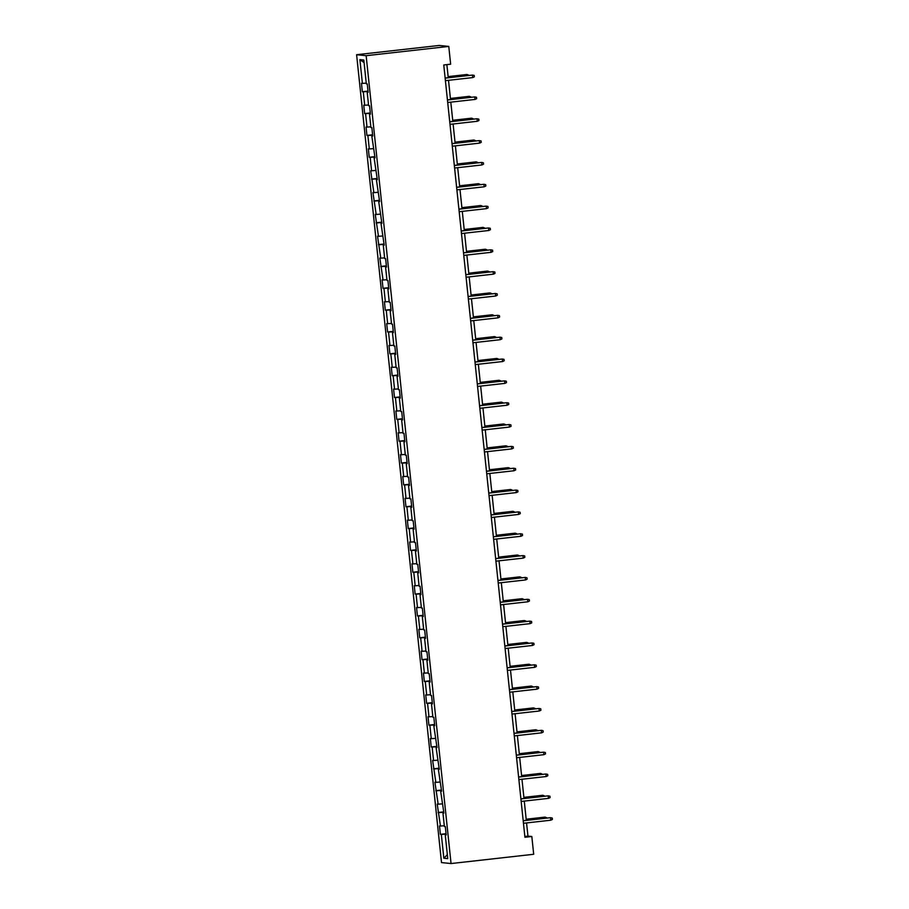 <?xml version="1.0" encoding="UTF-8"?>
<svg xmlns="http://www.w3.org/2000/svg" width="909" height="909" viewBox="0 0 909 909"><rect width="100%" height="100%" fill="white"/><g stroke="black" fill="none" stroke-linecap="round" stroke-linejoin="round"><path stroke-width="1.36" d="M356.601 54.722L441.513 862.584L451.057 863.55L366.145 55.688L356.601 54.722L439.24 45.45L448.773 46.416L366.145 55.688M446.171 834.689L445.251 834.837L446.194 834.939L445.308 826.542L444.376 826.44L442.956 812.998L443.899 813.101L440.66 791.16L441.604 791.25L438.365 769.321L439.308 769.412L436.07 747.471L437.013 747.573L433.775 725.632L434.718 725.734L433.832 717.326L432.889 717.235L431.48 703.793L432.423 703.884L431.536 695.487L430.593 695.396L429.184 681.955L430.127 682.045L429.241 673.649L428.298 673.546L426.889 660.104L427.832 660.207L426.946 651.81L426.003 651.708L424.594 638.266L425.537 638.368L424.651 629.96L423.708 629.869L422.299 616.427L423.242 616.518L422.355 608.121L421.412 608.03L420.003 594.588L420.947 594.679L420.06 586.282L419.117 586.18L417.708 572.738L418.651 572.84L417.765 564.432L416.822 564.341L415.413 550.899L416.356 551.002L415.47 542.593L414.527 542.503L413.118 529.061L414.061 529.152L413.175 520.755L412.231 520.664L410.823 507.222L411.766 507.313L410.879 498.916L409.936 498.814L408.527 485.372L409.47 485.474L408.584 477.066L407.641 476.975L406.232 463.533L407.175 463.635L406.289 455.227L405.346 455.136L403.937 441.694L404.88 441.785L403.994 433.388L403.051 433.298L401.642 419.856L402.573 419.947L401.698 411.55L400.755 411.447L399.346 398.006L400.278 398.108L399.403 389.7L398.46 389.609L397.051 376.167L397.983 376.269L397.108 367.861L396.165 367.77L394.756 354.328L395.688 354.419L394.813 346.022L393.87 345.931L392.461 332.489L393.392 332.58L392.518 324.183L391.574 324.081L390.154 310.639L391.097 310.742L390.222 302.333L389.279 302.243L387.859 288.801L388.802 288.892L387.927 280.495L386.984 280.404L385.564 266.962L386.507 267.053L385.632 258.656L384.689 258.554L383.268 245.123L384.212 245.214L380.973 223.273L381.916 223.375L378.678 201.434L379.621 201.525L376.383 179.596L377.326 179.687L374.088 157.757L375.031 157.848L371.792 135.907L372.735 136.009L371.849 127.601L370.906 127.51L369.497 114.068L370.44 114.159L369.554 105.762L368.611 105.671L367.202 92.229L368.145 92.32L367.259 83.923L366.316 83.821L363.816 60.028L359.896 59.63L364.089 62.619M445.251 834.837L447.762 858.641L443.842 858.244L441.331 834.439L440.399 834.348L446.069 833.712M359.896 59.63L362.396 83.423L361.464 83.333L362.339 91.729L363.282 91.832L364.702 105.274L363.759 105.171L364.634 113.58L365.577 113.67L366.997 127.112L366.054 127.01L366.929 135.418L367.872 135.509L369.293 148.951L368.35 148.86L369.224 157.257L370.168 157.348L371.588 170.79L370.645 170.699L373.883 192.64L372.94 192.538L376.178 214.479L375.235 214.388L378.474 236.317L377.53 236.226L380.769 258.156L379.826 258.065L383.064 280.006L382.121 279.904L383.007 288.312L383.95 288.403L385.359 301.845L384.416 301.754L385.302 310.151L386.245 310.242L387.654 323.684L386.711 323.593L387.598 331.99L388.541 332.092L389.95 345.522L389.007 345.431L389.893 353.828L390.836 353.931L392.245 367.372L391.302 367.27L392.188 375.678L393.131 375.769L394.54 389.211L393.597 389.12L394.483 397.517L395.426 397.608L396.835 411.05L395.892 410.959L396.779 419.356L397.722 419.458L399.131 432.889L398.187 432.798L399.074 441.195L400.017 441.297L401.426 454.739L400.483 454.636L401.369 463.045L402.312 463.136L403.721 476.577L402.778 476.486L403.664 484.883L404.607 484.974L406.016 498.416L405.073 498.325L405.959 506.722L406.902 506.824L408.311 520.266L407.368 520.164L408.255 528.561L409.198 528.663L410.607 542.105L409.664 542.003L410.55 550.411L411.493 550.502L412.902 563.944L411.959 563.853L412.845 572.25L413.788 572.34L415.197 585.782L414.265 585.691L415.14 594.088L416.083 594.191L417.492 607.632L416.561 607.53L417.436 615.927L418.379 616.029L419.788 629.471L418.856 629.369L419.731 637.777L420.674 637.868L422.083 651.31L421.151 651.219L422.026 659.616L422.969 659.707L424.378 673.149L423.446 673.058L424.321 681.455L425.264 681.557L426.685 694.999L425.742 694.896L426.616 703.293L427.56 703.396L428.98 716.837L428.037 716.735L428.912 725.143L429.855 725.234L431.275 738.676L430.332 738.585L431.207 746.982L432.15 747.073L433.57 760.515L432.627 760.424L435.865 782.365L434.922 782.263L438.161 804.204L437.218 804.101L440.456 826.042L439.513 825.951L440.399 834.348M448.773 46.416L450.648 64.198L443.762 64.971L524.936 837.269L531.822 836.496L527.947 836.11L526.561 822.929M443.876 812.851L442.956 812.998M440.456 826.042L444.296 825.747M439.036 812.601L443.808 812.226M441.581 791.012L440.66 791.16M438.161 804.204L442.001 803.897M436.74 790.762L441.513 790.387M439.286 769.173L438.365 769.321M435.865 782.365L439.706 782.058M434.445 768.923L439.217 768.548M436.99 747.323L436.07 747.471M433.57 760.515L437.411 760.219M432.15 747.073L436.922 746.698M434.695 725.484L433.775 725.632M431.275 738.676L435.116 738.381M429.855 725.234L434.627 724.859M432.4 703.646L431.48 703.793M428.98 716.837L432.82 716.531M427.56 703.396L432.332 703.021M430.105 681.807L429.184 681.955M426.685 694.999L430.525 694.692M425.264 681.557L430.037 681.182M427.809 659.957L426.889 660.104M424.378 673.149L428.23 672.853M422.969 659.707L427.741 659.332M425.514 638.118L424.594 638.266M422.083 651.31L425.935 651.003M420.674 637.868L425.446 637.493M423.219 616.279L422.299 616.427M419.788 629.471L423.639 629.164M418.379 616.029L423.151 615.654M420.924 594.441L420.003 594.588M417.492 607.632L421.344 607.326M416.083 594.191L420.856 593.816M418.617 572.59L417.708 572.738M415.197 585.782L419.049 585.487M413.788 572.34L418.56 571.966M416.322 550.752L415.413 550.899M412.902 563.944L416.754 563.637M411.493 550.502L416.265 550.127M414.027 528.913L413.118 529.061M410.607 542.105L414.459 541.798M409.198 528.663L413.97 528.288M411.732 507.074L410.823 507.222M408.311 520.266L412.163 519.959M406.902 506.824L411.675 506.449M409.436 485.224L408.527 485.372M406.016 498.416L409.868 498.121M404.607 484.974L409.38 484.599M407.141 463.385L406.232 463.533M403.721 476.577L407.573 476.271M402.312 463.136L407.084 462.761M404.846 441.547L403.937 441.694M401.426 454.739L405.278 454.432M400.017 441.297L404.778 440.922M402.551 419.708L401.642 419.856M399.131 432.889L402.982 432.593M397.722 419.458L402.482 419.083M400.255 397.858L399.346 398.006M396.835 411.05L400.676 410.754M395.426 397.608L400.187 397.233M397.96 376.019L397.051 376.167M394.54 389.211L398.381 388.904M393.131 375.769L397.892 375.394M395.665 354.18L394.756 354.328M392.245 367.372L396.085 367.066M390.836 353.931L395.597 353.556M393.37 332.342L392.461 332.489M389.95 345.522L393.79 345.227M388.541 332.092L393.302 331.717M391.075 310.492L390.154 310.639M387.654 323.684L391.495 323.388M386.245 310.242L391.006 309.867M388.779 288.653L387.859 288.801M385.359 301.845L389.2 301.538M383.95 288.403L388.711 288.028M386.484 266.814L385.564 266.962M383.064 280.006L386.904 279.699M381.644 266.564L386.416 266.189M384.189 244.975L383.268 245.123M380.769 258.156L384.609 257.861M379.348 244.726L384.121 244.351M381.894 223.125L380.973 223.273M378.474 236.317L382.314 236.022M377.053 222.875L381.825 222.5M379.598 201.287L378.678 201.434M376.178 214.479L380.019 214.172M374.758 201.037L379.53 200.662M377.303 179.448L376.383 179.596M373.883 192.64L377.724 192.333M372.463 179.198L377.235 178.823M375.008 157.609L374.088 157.757M371.588 170.79L375.428 170.494M370.168 157.348L374.94 156.984M372.713 135.759L371.792 135.907M369.293 148.951L373.133 148.656M367.872 135.509L372.645 135.134M370.418 113.92L369.497 114.068M366.997 127.112L370.838 126.805M365.577 113.67L370.349 113.295M368.122 92.082L367.202 92.229M364.702 105.274L368.543 104.967M363.282 91.832L368.054 91.457M362.396 83.423L366.247 83.128M531.822 836.496L533.685 854.278L451.057 863.55M526.288 820.304L524.266 801.09M523.993 798.466L521.971 779.24M521.698 776.627L519.675 757.402M519.403 754.788L517.38 735.563M517.107 732.938L515.085 713.724M514.812 711.099L512.79 691.874M512.517 689.261L510.494 670.035M510.222 667.422L508.199 648.197M507.926 645.572L505.904 626.358M505.631 623.733L503.609 604.508M503.336 601.894L501.313 582.669M501.041 580.056L499.018 560.83M498.746 558.206L496.723 538.992M496.45 536.367L494.428 517.141M494.155 514.528L492.133 495.303M491.86 492.689L489.837 473.464M489.553 470.839L487.542 451.625M487.258 449.001L485.247 429.775M484.963 427.162L482.952 407.936M482.668 405.323L480.656 386.098M480.372 383.473L478.361 364.248M478.077 361.634L476.055 342.409M475.782 339.796L473.759 320.57M473.487 317.957L471.464 298.731M471.192 296.107L469.169 276.881M468.896 274.268L466.874 255.043M466.601 252.429L464.579 233.204M464.306 230.591L462.283 211.365M462.011 208.74L459.988 189.515M459.715 186.902L457.693 167.676M457.42 165.063L455.398 145.838M455.125 143.213L453.102 123.999M452.83 121.374L450.807 102.149M450.534 99.535L448.512 80.31M448.239 77.697L446.864 64.63M443.842 858.244L447.342 854.653M441.331 834.439L446.103 834.064M524.845 836.45L527.947 836.11M362.339 91.729L368.02 91.093M364.634 113.58L370.315 112.943M366.929 135.418L372.61 134.782M369.224 157.257L374.906 156.621M371.531 179.096L377.201 178.459M373.826 200.946L379.496 200.31M376.121 222.785L381.791 222.148M378.417 244.623L384.087 243.987M380.712 266.462L386.382 265.826M383.007 288.312L388.677 287.676M385.302 310.151L390.972 309.514M387.598 331.99L393.267 331.353M389.893 353.828L395.563 353.192M392.188 375.678L397.858 375.042M394.483 397.517L400.153 396.881M396.779 419.356L402.448 418.719M399.074 441.195L404.744 440.558M401.369 463.045L407.039 462.408M403.664 484.883L409.334 484.247M405.959 506.722L411.629 506.086M408.255 528.561L413.925 527.924M410.55 550.411L416.22 549.775M412.845 572.25L418.515 571.613M415.14 594.088L420.81 593.452M417.436 615.927L423.105 615.291M419.731 637.777L425.412 637.141M422.026 659.616L427.707 658.98M424.321 681.455L430.002 680.818M426.616 703.293L432.298 702.657M428.912 725.143L434.593 724.507M431.207 746.982L436.888 746.346M433.513 768.821L439.183 768.185M435.809 790.671L441.479 790.035M438.104 812.51L443.774 811.873M472.714 77.595L474.339 76.822L474.203 75.424L472.453 75.072L472.714 77.595L445.41 80.662M445.137 78.14L472.453 75.072L445.137 78.038M467.396 75.549L466.828 74.504L448.126 76.606M469.089 75.356L467.294 74.549L448.137 76.697M475.009 99.433L476.646 98.672L476.498 97.263L474.748 96.922L475.009 99.433L447.705 102.501M447.444 99.979L474.748 96.922L447.433 99.888M477.305 121.283L478.941 120.511L478.793 119.113L477.043 118.761L477.305 121.283L450 124.34M449.739 121.829L477.043 118.761L449.728 121.726M469.692 97.388L469.124 96.343L450.421 98.445M471.385 97.195L469.589 96.399L450.432 98.547M471.987 119.227L471.419 118.193L452.716 120.283M473.68 119.034L471.885 118.238L452.727 120.386M479.6 143.122L481.236 142.349L481.088 140.952L479.338 140.6L479.6 143.122L452.296 146.19M452.034 143.667L479.338 140.6L452.023 143.565M481.895 164.961L483.531 164.188L483.383 162.791L481.634 162.438L481.895 164.961L454.591 168.029M454.33 165.506L481.634 162.438L454.318 165.404M484.19 186.799L485.826 186.038L485.679 184.629L483.929 184.288L484.19 186.799L456.886 189.867M456.625 187.345L483.929 184.288L456.613 187.254M474.282 141.065L473.714 140.031L455.011 142.134M475.975 140.884L474.18 140.077L455.023 142.224M476.577 162.916L476.009 161.87L457.307 163.972M478.27 162.722L476.475 161.916L457.318 164.063M478.873 184.754L478.304 183.709L459.602 185.811M480.566 184.561L478.77 183.766L459.613 185.913M486.485 208.65L488.122 207.877L487.974 206.479L486.224 206.127L486.485 208.65L459.181 211.706M458.92 209.195L486.224 206.127L458.909 209.093M481.168 206.593L480.6 205.559L461.897 207.65M482.861 206.4L481.066 205.604L461.908 207.752M488.781 230.488L490.417 229.716L490.269 228.318L488.519 227.966L488.781 230.488L461.477 233.556M461.215 231.034L488.519 227.966L461.204 230.931M483.463 228.432L482.895 227.398L464.192 229.5M485.156 228.25L483.361 227.443L464.204 229.591M491.076 252.327L492.712 251.554L492.564 250.157L490.815 249.805L491.076 252.327L463.772 255.395M463.51 252.872L490.815 249.805L463.499 252.77M485.77 250.282L485.19 249.236L466.487 251.338M487.451 250.089L485.656 249.282L466.499 251.441M493.382 274.166L495.007 273.404L494.86 271.996L493.11 271.655L493.382 274.166L466.067 277.234M465.806 274.711L493.11 271.655L465.794 274.62M488.065 272.121L487.497 271.075L468.783 273.177M489.746 271.927L487.951 271.132L468.794 273.279M495.678 296.016L497.303 295.243L497.155 293.846L495.405 293.493L495.678 296.016L468.362 299.072M468.101 296.561L495.405 293.493L468.09 296.459M490.36 293.959L489.792 292.925L471.078 295.016M492.042 293.766L490.246 292.971L471.089 295.118M497.973 317.855L499.598 317.082L499.45 315.684L497.7 315.332L497.973 317.855L470.657 320.922M470.396 318.4L497.7 315.332L470.385 318.298M492.655 315.798L492.087 314.764L473.373 316.866M494.337 315.616L492.542 314.809L473.384 316.957M500.268 339.693L501.893 338.921L501.745 337.523L499.995 337.171L500.268 339.693L472.953 342.761M472.691 340.239L499.995 337.171L472.68 340.136M494.951 337.648L494.382 336.603L475.668 338.705M496.632 337.455L494.837 336.648L475.68 338.807M502.563 361.543L504.188 360.771L504.041 359.362L502.291 359.021L502.563 361.543L475.248 364.6M474.987 362.077L502.291 359.021L474.975 361.987M497.246 359.487L496.678 358.441L477.964 360.543M498.927 359.294L497.143 358.498L477.975 360.646M504.859 383.382L506.483 382.609L506.336 381.212L504.586 380.86L504.859 383.382L477.543 386.439M477.282 383.928L504.586 380.86L477.27 383.825M499.541 381.326L498.973 380.292L480.259 382.382M501.223 381.132L499.439 380.337L480.27 382.484M507.154 405.221L508.779 404.448L508.631 403.051L506.881 402.698L507.154 405.221L479.838 408.289M479.577 405.766L506.881 402.698L479.566 405.664M501.836 403.164L501.268 402.13L482.554 404.232M503.518 402.982L501.734 402.176L482.565 404.323M509.449 427.06L511.074 426.287L510.926 424.889L509.176 424.537L509.449 427.06L482.134 430.127M481.872 427.605L509.176 424.537L481.861 427.503M504.131 425.014L503.563 423.969L484.849 426.071M505.824 424.821L504.029 424.014L484.861 426.173M511.744 448.91L513.369 448.137L513.221 446.728L511.483 446.387L511.744 448.91L484.429 451.966M484.167 449.444L511.483 446.387L484.156 449.353M506.427 446.853L505.858 445.808L487.144 447.91M508.12 446.66L506.324 445.864L487.156 448.012M514.039 470.748L515.664 469.976L515.517 468.578L513.778 468.226L514.039 470.748L486.724 473.805M486.463 471.294L513.778 468.226L486.451 471.192M508.722 468.692L508.154 467.658L489.44 469.748M510.415 468.499L508.62 467.703L489.451 469.851M516.335 492.587L517.96 491.814L517.812 490.417L516.073 490.065L516.335 492.587L489.031 495.655M488.758 493.132L516.073 490.065L488.747 493.03M511.017 490.53L510.449 489.497L491.735 491.599M512.71 490.349L510.915 489.542L491.746 491.689M518.63 514.426L520.255 513.653L520.107 512.256L518.369 511.903L518.63 514.426L491.326 517.494M491.053 514.971L518.369 511.903L491.042 514.869M513.312 512.381L512.744 511.335L494.03 513.437M515.005 512.187L513.21 511.381L494.041 513.54M520.925 536.276L522.55 535.503L522.402 534.094L520.664 533.753L520.925 536.276L493.621 539.332M493.348 536.81L520.664 533.753L493.337 536.719M515.608 534.219L515.039 533.174L496.337 535.276M517.301 534.026L515.505 533.231L496.337 535.378M523.22 558.115L524.845 557.342L524.698 555.944L522.959 555.592L523.22 558.115L495.916 561.171M495.644 558.66L522.959 555.592L495.632 558.558M517.903 556.058L517.335 555.024L498.632 557.115M519.596 555.865L517.8 555.069L498.632 557.217M525.516 579.953L527.14 579.181L526.993 577.783L525.254 577.431L525.516 579.953L498.212 583.021M497.939 580.499L525.254 577.431L497.927 580.397M520.198 577.897L519.63 576.863L500.927 578.965M521.891 577.715L520.096 576.908L500.927 579.056M527.811 601.792L529.436 601.019L529.288 599.622L527.55 599.281L527.811 601.792L500.507 604.86M500.234 602.337L527.55 599.281L500.223 602.247M522.493 599.747L521.925 598.701L503.222 600.804M524.186 599.554L522.391 598.747L503.234 600.906M530.106 623.642L531.731 622.87L531.583 621.461L529.845 621.12L530.106 623.642L502.802 626.699M502.529 624.176L529.845 621.12L502.529 624.085M524.788 621.586L524.22 620.552L505.518 622.642M526.481 621.392L524.686 620.597L505.529 622.745M532.401 645.481L534.026 644.708L533.89 643.311L532.14 642.958L532.401 645.481L505.097 648.537M504.825 646.026L532.14 642.958L504.825 645.924M527.084 643.424L526.516 642.39L507.813 644.481M528.777 643.242L526.981 642.436L507.824 644.583M534.697 667.32L536.321 666.547L536.185 665.149L534.435 664.797L534.697 667.32L507.392 670.388M507.12 667.865L534.435 664.797L507.12 667.763M529.379 665.263L528.811 664.229L510.108 666.331M531.072 665.081L529.277 664.274L510.119 666.422M536.992 689.158L538.628 688.386L538.48 686.988L536.73 686.647L536.992 689.158L509.688 692.226M509.426 689.704L536.73 686.647L509.415 689.613M531.674 687.113L531.106 686.068L512.403 688.17M533.367 686.92L531.572 686.113L512.415 688.272M539.287 711.008L540.923 710.236L540.775 708.827L539.026 708.486L539.287 711.008L511.983 714.065M511.722 711.542L539.026 708.486L511.71 711.452M533.969 708.952L533.401 707.918L514.699 710.009M535.662 708.759L533.867 707.963L514.71 710.111M541.582 732.847L543.218 732.075L543.071 730.677L541.321 730.325L541.582 732.847L514.278 735.904M514.017 733.393L541.321 730.325L514.005 733.29M536.265 730.791L535.696 729.757L516.994 731.859M537.958 730.609L536.162 729.802L517.005 731.95M543.877 754.686L545.514 753.913L545.366 752.516L543.616 752.163L543.877 754.686L516.573 757.754M516.312 755.231L543.616 752.163L516.301 755.129M538.56 752.629L537.992 751.595L519.289 753.697M540.253 752.447L538.458 751.641L519.3 753.788M546.173 776.525L547.809 775.752L547.661 774.354L545.911 774.014L546.173 776.525L518.869 779.592M518.607 777.07L545.911 774.014L518.596 776.979M540.855 774.479L540.287 773.434L521.584 775.536M542.548 774.286L540.753 773.479L521.596 775.638M548.468 798.375L550.104 797.602L549.956 796.204L548.207 795.852L548.468 798.375L521.164 801.431M520.902 798.909L548.207 795.852L520.891 798.818M543.15 796.318L542.582 795.284L523.879 797.375M544.843 796.125L543.048 795.33L523.891 797.477M550.763 820.213L552.399 819.441L552.252 818.043L550.502 817.691L550.763 820.213L523.459 823.281M523.198 820.759L550.502 817.691L523.186 820.657M545.445 818.157L544.877 817.123L526.175 819.225M547.138 817.975L545.343 817.168L526.186 819.316"/></g></svg>
